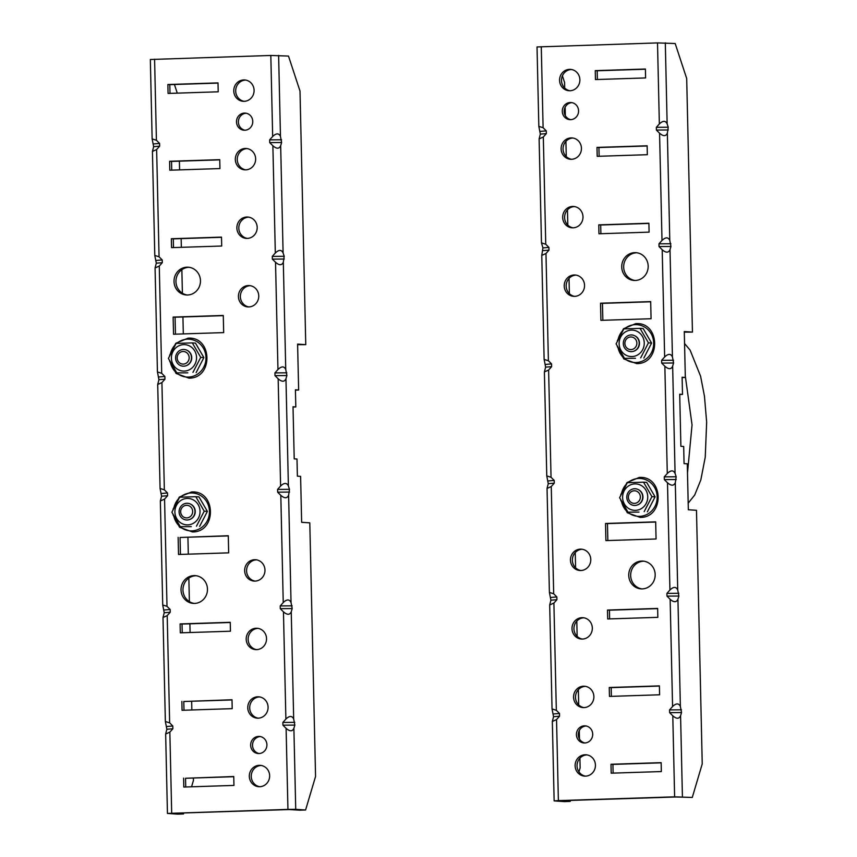 <?xml version="1.0" encoding="UTF-8"?>
<svg xmlns="http://www.w3.org/2000/svg" width="857" height="857" viewBox="0 0 857 857"><rect width="100%" height="100%" fill="white"/><g stroke="black" fill="none" stroke-linecap="round" stroke-linejoin="round"><path stroke-width="1.29" d="M592.712 734.149A8.57 8.142 -86.1 0 0 585.149 725.858A8.57 8.142 -86.1 0 0 576.429 734.685A8.57 8.142 -86.1 0 0 583.992 742.965A8.57 8.142 -86.1 0 0 592.712 734.149M584.967 742.976A8.57 8.142 93.9 0 1 586.113 725.986M578.571 110.821A8.57 8.142 -86.1 0 0 571.008 102.529A8.57 8.142 -86.1 0 0 562.288 111.346A8.57 8.142 -86.1 0 0 569.851 119.637A8.57 8.142 -86.1 0 0 578.571 110.821M570.816 119.648A8.57 8.142 93.9 0 1 571.962 102.658M582.406 639.065A10.702 10.155 -86.1 0 0 592.326 628.545A10.702 10.155 -86.1 0 0 582.889 617.693A10.702 10.155 -86.1 0 0 581.924 617.672A10.702 10.155 -86.1 0 0 572.005 628.192A10.702 10.155 -86.1 0 0 581.442 639.043A10.702 10.155 -86.1 0 0 582.406 639.065M573.076 227.823A10.702 10.155 -86.1 0 0 582.996 217.314A10.702 10.155 -86.1 0 0 573.558 206.462A10.702 10.155 -86.1 0 0 572.594 206.441A10.702 10.155 -86.1 0 0 562.674 216.96A10.702 10.155 -86.1 0 0 572.112 227.812A10.702 10.155 -86.1 0 0 573.076 227.823A10.702 10.155 93.9 0 1 564.624 216.575A10.702 10.155 93.9 0 1 574.511 206.569M574.629 296.361A10.702 10.155 -86.1 0 0 584.549 285.852A10.702 10.155 -86.1 0 0 575.111 275.001A10.702 10.155 -86.1 0 0 574.147 274.979A10.702 10.155 -86.1 0 0 564.227 285.499A10.702 10.155 -86.1 0 0 573.665 296.351A10.702 10.155 -86.1 0 0 574.629 296.361A10.702 10.155 93.9 0 1 566.188 285.124A10.702 10.155 93.9 0 1 576.075 275.108M580.853 570.526A10.702 10.155 -86.1 0 0 590.773 560.007A10.702 10.155 -86.1 0 0 581.335 549.155A10.702 10.155 -86.1 0 0 580.371 549.133A10.702 10.155 -86.1 0 0 570.451 559.653A10.702 10.155 -86.1 0 0 579.889 570.505A10.702 10.155 -86.1 0 0 580.853 570.526M571.523 159.284A10.702 10.155 -86.1 0 0 581.442 148.775A10.702 10.155 -86.1 0 0 571.994 137.913A10.702 10.155 -86.1 0 0 571.041 137.902A10.702 10.155 -86.1 0 0 561.121 148.422A10.702 10.155 -86.1 0 0 570.558 159.273A10.702 10.155 -86.1 0 0 571.523 159.284A10.702 10.155 93.9 0 1 563.07 148.036A10.702 10.155 93.9 0 1 572.958 138.031M583.96 707.603A10.702 10.155 -86.1 0 0 593.88 697.084A10.702 10.155 -86.1 0 0 584.442 686.232A10.702 10.155 -86.1 0 0 583.478 686.211A10.702 10.155 -86.1 0 0 573.558 696.73A10.702 10.155 -86.1 0 0 583.006 707.582A10.702 10.155 -86.1 0 0 583.96 707.603M634.994 280.475A13.926 13.219 93.9 0 1 623.692 265.949A13.926 13.219 93.9 0 1 636.569 252.772A13.926 13.219 93.9 0 1 636.858 252.772M635.273 280.475A13.926 13.219 -86.1 0 0 648.181 266.784A13.926 13.219 -86.1 0 0 635.894 252.665A13.926 13.219 -86.1 0 0 634.641 252.644A13.926 13.219 -86.1 0 0 621.732 266.323A13.926 13.219 -86.1 0 0 634.019 280.453A13.926 13.219 -86.1 0 0 635.273 280.475M569.969 90.746A10.702 10.155 -86.1 0 0 579.878 80.226A10.702 10.155 -86.1 0 0 570.441 69.374A10.702 10.155 -86.1 0 0 569.476 69.363A10.702 10.155 -86.1 0 0 559.567 79.872A10.702 10.155 -86.1 0 0 569.005 90.724A10.702 10.155 -86.1 0 0 569.969 90.746A10.702 10.155 93.9 0 1 561.517 79.497A10.702 10.155 93.9 0 1 571.405 69.492M641.989 588.909A13.926 13.219 93.9 0 1 630.688 574.372A13.926 13.219 93.9 0 1 643.575 561.206A13.926 13.219 93.9 0 1 643.853 561.196M642.268 588.898A13.926 13.219 -86.1 0 0 655.177 575.218A13.926 13.219 -86.1 0 0 642.889 561.089A13.926 13.219 -86.1 0 0 641.636 561.067A13.926 13.219 -86.1 0 0 628.738 574.758A13.926 13.219 -86.1 0 0 641.025 588.877A13.926 13.219 -86.1 0 0 642.268 588.898M585.524 776.142A10.702 10.155 -86.1 0 0 595.433 765.622A10.702 10.155 -86.1 0 0 585.995 754.771A10.702 10.155 -86.1 0 0 585.031 754.76A10.702 10.155 -86.1 0 0 575.122 765.269A10.702 10.155 -86.1 0 0 584.56 776.121A10.702 10.155 -86.1 0 0 585.524 776.142A10.702 10.155 93.9 0 1 577.072 764.894A10.702 10.155 93.9 0 1 586.959 754.888M613.119 773.121L612.926 764.401L661.143 762.837M611.384 696.355L611.18 687.635L659.397 686.071M609.627 618.904L609.423 610.184L657.64 608.62M607.849 540.542L607.463 523.606L655.68 522.042M597.383 79.497L597.19 70.777L645.407 69.213M599.129 156.263L598.925 147.543L647.142 145.979M600.886 233.715L600.682 224.995L648.899 223.431M602.846 320.293L602.46 303.357L650.677 301.793M583.971 707.603A10.702 10.155 93.9 0 1 575.518 696.355A10.702 10.155 93.9 0 1 585.406 686.35M580.864 570.516A10.702 10.155 93.9 0 1 572.401 559.278A10.702 10.155 93.9 0 1 582.289 549.262M582.417 639.065A10.702 10.155 93.9 0 1 573.965 627.817A10.702 10.155 93.9 0 1 583.853 617.811M560.96 800.727L675.905 796.989L692.285 797.449L674.62 796.839L558.378 800.609L554.136 800.888L564.324 801.606L570.184 801.413L560.96 800.727M579.91 758.188L580.135 767.861L578.946 771.868M570.473 800.417L570.184 801.413M579.471 738.927L579.289 730.625M578.7 704.893L578.357 689.649M577.147 636.355L576.804 621.1M575.593 567.816L575.251 552.561M569.369 293.662L569.027 278.407M567.816 225.123L567.473 209.869M566.263 156.574L565.909 141.33M565.331 115.599L565.138 107.296M564.709 88.035L564.581 82.476L562.396 75.834M556.536 719.58L552.337 721.465L553.558 716.698L552.047 708.953L556.332 710.303L559.503 713.474L559.557 716.206L556.536 719.58L558.378 800.609M553.89 603.06L549.691 604.956L550.912 600.179L549.401 592.433L553.686 593.783L556.857 596.954L556.921 599.696L553.89 603.06L556.332 710.303M551.255 486.54L547.045 488.436L548.266 483.669L546.766 475.924L551.04 477.274L554.211 480.434L554.275 483.177L551.255 486.54L553.686 593.783M544.463 361.076L544.12 359.404L548.394 360.754L551.565 363.914L551.629 366.657L548.609 370.031L544.399 371.917L545.62 367.15L544.463 361.076M545.963 253.511L541.763 255.397L542.92 247.887L541.474 242.885L545.748 244.234L548.919 247.405L548.983 250.148L545.963 253.511L548.394 360.754M543.317 136.991L539.117 138.888L540.338 134.121L538.828 126.365L543.102 127.714L546.284 130.885L546.337 133.628L543.317 136.991L545.748 244.234M684.304 332.141L692.445 332.098L686.693 78.512L675.177 43.514L657.512 42.914L537.028 46.953L538.828 126.365M659.354 123.944C662.932 120.505 665.535 120.483 667.142 123.89L668.246 127.222L667.357 133.156C665.9 136.424 663.297 136.445 659.569 133.221L656.387 130.06L656.333 127.318L659.354 123.944L657.512 42.914M662 240.463C665.578 237.025 668.181 237.003 669.788 240.399L670.945 246.484L670.003 249.676C668.535 252.944 665.943 252.965 662.204 249.741L659.033 246.57L658.979 243.827L662 240.463L659.569 133.221M664.646 356.983C668.224 353.545 670.817 353.523 672.434 356.919L673.591 362.993L672.649 366.196C671.181 369.463 668.589 369.485 664.85 366.25L661.679 363.089L661.615 360.347L664.646 356.983L662.204 249.741M675.295 482.716C673.827 485.983 671.235 485.994 667.496 482.77L664.325 479.609L664.261 476.867L667.282 473.493C670.87 470.054 673.463 470.032 675.08 473.439L676.173 476.771L675.295 482.716L677.726 589.959L678.883 596.033L677.93 599.225C676.473 602.492 673.87 602.514 670.142 599.289L666.971 596.118L666.907 593.376L669.928 590.012C673.516 586.574 676.109 586.552 677.726 589.959M672.574 706.532C676.152 703.094 678.755 703.072 680.372 706.468L681.529 712.553L680.576 715.745C679.119 719.012 676.516 719.034 672.788 715.809L669.617 712.638L669.553 709.896L672.574 706.532L670.142 599.289M692.285 797.449L702.237 763.898L696.484 510.301L688.332 509.754L687.293 463.83L684.068 463.616L683.682 446.486L680.887 446.293L679.708 394.209L682.504 394.391L682.108 377.262L685.332 377.476L684.282 331.552L692.445 332.098M651.063 318.729L650.677 301.6L600.532 303.217L600.918 320.357L651.063 318.729M598.957 233.779L649.103 232.151L648.899 223.238L598.754 224.866L598.957 233.779M647.346 154.699L647.142 145.786L596.997 147.415L597.2 156.328L647.346 154.699M645.6 77.933L645.396 69.021L595.251 70.649L595.454 79.562L645.6 77.933M605.92 540.606L656.066 538.978L655.68 521.849L605.524 523.477L605.92 540.606M657.64 608.427L607.495 610.055L607.699 618.968L657.844 617.34L657.64 608.427M659.397 685.879L609.252 687.507L609.456 696.42L659.601 694.791L659.397 685.879M661.143 762.644L610.998 764.273L611.191 773.175L661.347 771.557L661.143 762.644M610.998 764.273L612.926 764.401M609.252 687.507L611.18 687.635M607.495 610.055L609.423 610.184M605.524 523.477L607.463 523.606M595.251 70.649L597.19 70.777M596.997 147.415L598.925 147.543M598.754 224.866L600.682 224.995M600.532 303.217L602.46 303.357M679.719 394.488L682.504 394.391M682.118 377.583L685.332 377.476M681.529 712.553L669.617 712.638M681.465 709.81L669.553 709.896M678.883 596.033L666.971 596.118M678.819 593.29L666.907 593.376M676.237 479.513L664.325 479.609M676.173 476.771L664.261 476.867M673.527 360.251L661.615 360.347M673.591 362.993L661.679 363.089M670.881 243.742L658.979 243.827M670.945 246.484L659.033 246.57M668.246 127.222L656.333 127.318M668.299 129.964L656.387 130.06M540.338 134.121L546.337 133.628M540.274 131.378L546.284 130.885M542.974 250.63L548.983 250.148M542.92 247.887L548.919 247.405M545.62 367.15L551.629 366.657M545.555 364.407L551.565 363.914M548.266 483.669L554.275 483.177M548.201 480.927L554.211 480.434M550.912 600.179L556.921 599.696M550.847 597.447L556.857 596.954M553.558 716.698L559.557 716.206M553.493 713.956L559.503 713.474M236.489 121.919A8.57 8.142 -86.1 0 0 244.052 130.21A8.57 8.142 -86.1 0 0 252.772 121.394A8.57 8.142 -86.1 0 0 245.209 113.103A8.57 8.142 -86.1 0 0 236.489 121.919M245.027 130.221A8.57 8.142 93.9 0 1 246.173 113.231M250.64 745.258A8.57 8.142 -86.1 0 0 258.203 753.539A8.57 8.142 -86.1 0 0 266.913 744.722A8.57 8.142 -86.1 0 0 259.35 736.431A8.57 8.142 -86.1 0 0 250.64 745.258M259.168 753.549A8.57 8.142 93.9 0 1 260.314 736.559M247.277 238.396A10.702 10.155 -86.1 0 0 257.196 227.887A10.702 10.155 -86.1 0 0 247.759 217.035A10.702 10.155 -86.1 0 0 246.795 217.014A10.702 10.155 -86.1 0 0 236.875 227.534A10.702 10.155 -86.1 0 0 246.323 238.385A10.702 10.155 -86.1 0 0 247.277 238.396A10.702 10.155 93.9 0 1 238.835 227.148A10.702 10.155 93.9 0 1 248.723 217.142M256.607 649.638A10.702 10.155 -86.1 0 0 266.527 639.118A10.702 10.155 -86.1 0 0 257.089 628.267A10.702 10.155 -86.1 0 0 256.125 628.245A10.702 10.155 -86.1 0 0 246.205 638.765A10.702 10.155 -86.1 0 0 255.654 649.617A10.702 10.155 -86.1 0 0 256.607 649.638A10.702 10.155 93.9 0 1 248.166 638.39A10.702 10.155 93.9 0 1 258.053 628.385M255.054 581.1A10.702 10.155 -86.1 0 0 264.974 570.58A10.702 10.155 -86.1 0 0 255.536 559.728A10.702 10.155 -86.1 0 0 254.572 559.707A10.702 10.155 -86.1 0 0 244.652 570.226A10.702 10.155 -86.1 0 0 254.09 581.078A10.702 10.155 -86.1 0 0 255.054 581.1A10.702 10.155 93.9 0 1 246.612 569.851A10.702 10.155 93.9 0 1 256.5 559.846M248.841 306.935A10.702 10.155 -86.1 0 0 258.75 296.426A10.702 10.155 -86.1 0 0 249.312 285.574A10.702 10.155 -86.1 0 0 248.348 285.552A10.702 10.155 -86.1 0 0 238.428 296.072A10.702 10.155 -86.1 0 0 247.877 306.924A10.702 10.155 -86.1 0 0 248.841 306.935A10.702 10.155 93.9 0 1 240.389 295.697A10.702 10.155 93.9 0 1 250.276 285.681M258.171 718.177A10.702 10.155 -86.1 0 0 268.08 707.657A10.702 10.155 -86.1 0 0 258.643 696.805A10.702 10.155 -86.1 0 0 257.678 696.784A10.702 10.155 -86.1 0 0 247.769 707.304A10.702 10.155 -86.1 0 0 257.207 718.155A10.702 10.155 -86.1 0 0 258.171 718.177A10.702 10.155 93.9 0 1 249.719 706.929A10.702 10.155 93.9 0 1 259.607 696.923M245.723 169.857A10.702 10.155 -86.1 0 0 255.643 159.348A10.702 10.155 -86.1 0 0 246.205 148.497A10.702 10.155 -86.1 0 0 245.241 148.475A10.702 10.155 -86.1 0 0 235.321 158.995A10.702 10.155 -86.1 0 0 244.759 169.847A10.702 10.155 -86.1 0 0 245.723 169.857A10.702 10.155 93.9 0 1 237.282 158.609A10.702 10.155 93.9 0 1 247.159 148.604M194.282 603.435A13.926 13.219 93.9 0 1 182.98 588.909A13.926 13.219 93.9 0 1 195.867 575.733A13.926 13.219 93.9 0 1 196.146 575.722M193.928 575.604A13.926 13.219 -86.1 0 0 181.031 589.284A13.926 13.219 -86.1 0 0 193.307 603.403A13.926 13.219 -86.1 0 0 194.56 603.424A13.926 13.219 -86.1 0 0 207.469 589.745A13.926 13.219 -86.1 0 0 195.182 575.625A13.926 13.219 -86.1 0 0 193.928 575.604M259.725 786.715A10.702 10.155 -86.1 0 0 269.644 776.196A10.702 10.155 -86.1 0 0 260.196 765.344A10.702 10.155 -86.1 0 0 259.243 765.333A10.702 10.155 -86.1 0 0 249.323 775.842A10.702 10.155 -86.1 0 0 258.76 786.694A10.702 10.155 -86.1 0 0 259.725 786.715A10.702 10.155 93.9 0 1 251.272 775.467A10.702 10.155 93.9 0 1 261.16 765.462M187.276 295.012A13.926 13.219 93.9 0 1 175.974 280.475A13.926 13.219 93.9 0 1 188.861 267.309A13.926 13.219 93.9 0 1 189.151 267.298M186.933 267.18A13.926 13.219 -86.1 0 0 174.025 280.86A13.926 13.219 -86.1 0 0 186.312 294.979A13.926 13.219 -86.1 0 0 187.565 295.001A13.926 13.219 -86.1 0 0 200.463 281.321A13.926 13.219 -86.1 0 0 188.186 267.202A13.926 13.219 -86.1 0 0 186.933 267.18M244.17 101.319A10.702 10.155 -86.1 0 0 254.09 90.81A10.702 10.155 -86.1 0 0 244.641 79.947A10.702 10.155 -86.1 0 0 243.688 79.937A10.702 10.155 -86.1 0 0 233.768 90.446A10.702 10.155 -86.1 0 0 243.206 101.308A10.702 10.155 -86.1 0 0 244.17 101.319A10.702 10.155 93.9 0 1 235.718 90.071A10.702 10.155 93.9 0 1 245.605 80.065M169.997 93.37L169.793 84.65L218.01 83.086M171.732 170.136L171.539 161.416L219.756 159.852M173.489 247.587L173.296 238.867L221.513 237.303M175.46 334.166L175.074 317.219L223.291 315.655M185.733 786.983L185.53 778.274L233.757 776.71M183.987 710.228L183.794 701.508L232.011 699.944M182.23 632.777L182.038 624.057L230.254 622.493M180.452 554.415L180.066 537.478L228.283 535.914M289.216 809.544L174.271 813.272L183.494 813.957L177.635 814.15L167.447 813.432L287.941 809.394L295.729 809.329L305.595 809.994L299.736 810.186L289.216 809.544M297.615 344.685L305.756 344.653L297.604 344.107L298.643 390.021L295.419 389.806L295.815 406.946L293.019 406.754L294.208 458.849L296.993 459.031L297.379 476.171L300.603 476.385L301.643 522.309L309.795 522.856L315.558 776.453L305.595 809.994M272.665 136.499C276.243 133.06 278.846 133.039 280.464 136.434L281.621 142.508L280.668 145.711C279.211 148.979 276.607 149 272.88 145.776L269.709 142.605L269.644 139.862L272.665 136.499L270.823 55.459L288.488 56.069L300.004 91.056L305.756 344.653M275.311 253.019C278.889 249.569 281.492 249.558 283.099 252.954L284.203 256.286L283.313 262.231C281.857 265.499 279.253 265.509 275.526 262.285L272.344 259.125L272.29 256.382L275.311 253.019L272.88 145.776M277.957 369.528C281.535 366.089 284.138 366.068 285.745 369.474L286.902 375.548L285.959 378.74C284.492 382.008 281.899 382.029 278.161 378.805L274.99 375.634L274.926 372.902L277.957 369.528L275.526 262.285M288.605 495.26C287.138 498.528 284.545 498.549 280.807 495.325L277.636 492.154L277.572 489.411L280.603 486.048C284.181 482.609 286.774 482.587 288.391 485.983L289.484 489.326L288.605 495.26L291.037 602.503L292.194 608.577L291.241 611.78C289.784 615.047 287.191 615.069 283.453 611.834L280.282 608.674L280.218 605.931L283.238 602.567C286.827 599.129 289.42 599.107 291.037 602.503M285.884 719.077C289.473 715.638 292.066 715.616 293.683 719.023L294.84 725.097L293.887 728.289C292.43 731.557 289.827 731.578 286.099 728.354L282.928 725.193L282.864 722.451L285.884 719.077L283.453 611.834M193.393 778.017L193.446 780.416L191.55 786.801M183.784 812.961L183.494 813.957M187.929 537.221L188.315 554.158M188.851 578.111L189.386 601.635M189.89 623.8L190.093 632.52M191.647 701.251L191.85 709.971M179.392 161.159L179.584 169.879M181.148 238.61L181.352 247.33M181.855 269.687L182.391 293.212M182.927 316.972L183.312 333.909M174.432 84.5L177.27 93.134M169.847 732.124L165.647 734.021L166.869 729.253L165.358 721.498L169.643 722.858L172.814 726.018L172.878 728.761L169.847 732.124L171.689 813.164M167.201 615.615L163.001 617.501L164.223 612.734L162.723 604.988L166.997 606.338L170.168 609.498L170.232 612.241L167.201 615.615L169.643 722.858M164.565 499.095L160.355 500.981L161.577 496.214L160.077 488.469L164.351 489.818L167.522 492.989L167.586 495.732L164.565 499.095L166.997 606.338M157.774 373.62L157.431 371.949L161.705 373.298L164.876 376.469L164.94 379.212L161.919 382.576L157.709 384.472L158.931 379.705L157.774 373.62M159.273 266.056L155.074 267.952L156.295 263.185L154.785 255.44L159.059 256.789L162.23 259.95L162.294 262.692L159.273 266.056L161.705 373.298M156.627 149.547L152.428 151.432L153.649 146.665L152.139 138.92L156.413 140.269L159.595 143.44L159.648 146.172L156.627 149.547L159.059 256.789M152.139 138.92L150.339 59.508L270.823 55.459M178.138 537.35L178.524 554.479L228.669 552.851L228.283 535.721L180.066 537.478M230.244 622.3L180.099 623.928L180.302 632.841L230.447 631.213L230.244 622.3M181.855 701.38L182.059 710.282L232.204 708.653L232.011 699.751L183.794 701.508M183.602 778.135L183.805 787.047L233.95 785.419L233.747 776.517L185.53 778.274M223.281 315.462L173.135 317.09L173.532 334.23L223.677 332.602L223.281 315.462M171.561 247.641L221.706 246.023L221.502 237.11L171.357 238.739L171.561 247.641M169.804 170.2L219.949 168.572L219.746 159.659L169.6 161.287L169.804 170.2M168.068 93.434L218.214 91.806L218.01 82.893L167.865 84.522L168.068 93.434M167.865 84.522L169.793 84.65M169.6 161.287L171.539 161.416M171.357 238.739L173.296 238.867M173.135 317.09L175.074 317.219M180.099 623.928L182.038 624.057M295.815 406.946L293.03 407.032M298.643 390.021L295.429 390.128M153.585 143.922L159.595 143.44M153.649 146.665L159.648 146.172M156.231 260.442L162.23 259.95M156.295 263.185L162.294 262.692M158.877 376.962L164.876 376.469M158.931 379.705L164.94 379.212M161.577 496.214L167.586 495.732M161.512 493.471L167.522 492.989M164.223 612.734L170.232 612.241M164.158 609.991L170.168 609.498M166.869 729.253L172.878 728.761M166.804 726.511L172.814 726.018M294.776 722.355L282.864 722.451M294.84 725.097L282.928 725.193M292.13 605.835L280.218 605.931M292.194 608.577L280.282 608.674M289.484 489.326L277.572 489.411M289.548 492.068L277.636 492.154M286.838 372.806L274.926 372.902M286.902 375.548L274.99 375.634M284.203 256.286L272.29 256.382M284.256 259.028L272.344 259.125M281.557 139.777L269.644 139.862M281.621 142.508L269.709 142.605M187.222 519.995A8.366 7.949 93.9 0 1 179.092 511.886A8.366 7.949 93.9 0 1 186.847 503.273A8.366 7.949 93.9 0 1 194.978 511.372A8.366 7.949 93.9 0 1 187.222 519.995M186.805 517.907A6.31 5.988 93.9 0 1 180.666 511.8A6.31 5.988 93.9 0 1 186.515 505.298A6.31 5.988 93.9 0 1 192.654 511.415A6.31 5.988 93.9 0 1 186.805 517.907M183.312 364.107A6.31 5.988 93.9 0 1 177.174 358.001A6.31 5.988 93.9 0 1 183.023 351.499A6.31 5.988 93.9 0 1 189.161 357.605A6.31 5.988 93.9 0 1 183.312 364.107M183.73 366.185A8.366 7.949 93.9 0 1 175.599 358.087A8.366 7.949 93.9 0 1 183.355 349.463A8.366 7.949 93.9 0 1 191.486 357.573A8.366 7.949 93.9 0 1 183.73 366.185M634.93 505.459A8.366 7.949 93.9 0 1 626.799 497.36A8.366 7.949 93.9 0 1 634.555 488.736A8.366 7.949 93.9 0 1 642.686 496.846A8.366 7.949 93.9 0 1 634.93 505.459M634.512 503.38A6.31 5.988 93.9 0 1 628.374 497.274A6.31 5.988 93.9 0 1 634.223 490.772A6.31 5.988 93.9 0 1 640.361 496.878A6.31 5.988 93.9 0 1 634.512 503.38M631.02 349.581A6.31 5.988 93.9 0 1 624.882 343.464A6.31 5.988 93.9 0 1 630.731 336.962A6.31 5.988 93.9 0 1 636.869 343.079A6.31 5.988 93.9 0 1 631.02 349.581M631.438 351.659A8.366 7.949 93.9 0 1 623.307 343.561A8.366 7.949 93.9 0 1 631.063 334.937A8.366 7.949 93.9 0 1 639.193 343.036A8.366 7.949 93.9 0 1 631.438 351.659M187.329 350.449A8.184 7.777 93.9 0 1 186.301 365.65M187.801 372.827L176.81 372.891L187.801 372.827M192.975 372.367L200.731 357.369L192.311 342.896L195.471 343.111L203.891 357.583L196.146 372.581M192.311 342.896L176.146 343.421L168.39 358.419L176.81 372.891M200.731 357.369L203.891 357.583M171.411 358.269A13.23 12.566 93.9 0 1 183.677 344.632A13.23 12.566 93.9 0 1 196.542 357.444A13.23 12.566 93.9 0 1 184.276 371.081A13.23 12.566 93.9 0 1 171.411 358.269M638.529 489.722A8.184 7.777 93.9 0 1 637.501 504.923M639.001 512.1L628.01 512.165L639.001 512.1M644.175 511.64L651.931 496.642L643.511 482.17L646.671 482.384L655.091 496.856L647.346 511.854M643.511 482.17L627.345 482.695L619.59 497.692L628.01 512.165M651.931 496.642L655.091 496.856M622.611 497.542A13.23 12.566 93.9 0 1 634.876 483.905A13.23 12.566 93.9 0 1 647.742 496.717A13.23 12.566 93.9 0 1 635.476 510.354A13.23 12.566 93.9 0 1 622.611 497.542M635.037 335.912A8.184 7.777 93.9 0 1 634.009 351.124M635.508 358.301L624.517 358.365L635.508 358.301M640.693 357.84L648.438 342.843L640.018 328.37L643.178 328.585L651.599 343.057L643.853 358.055M640.018 328.37L623.853 328.895L616.097 343.893L624.517 358.365M648.438 342.843L651.599 343.057M619.118 343.732A13.23 12.566 93.9 0 1 631.384 330.106A13.23 12.566 93.9 0 1 644.25 342.918A13.23 12.566 93.9 0 1 631.984 356.555A13.23 12.566 93.9 0 1 619.118 343.732M190.822 504.248A8.184 7.777 93.9 0 1 189.793 519.449M191.293 526.627L180.302 526.701L191.293 526.627M196.467 526.177L204.223 511.179L195.803 496.696L198.963 496.91L207.383 511.383L199.627 526.38M195.803 496.696L179.627 497.221L171.882 512.218L180.302 526.701M204.223 511.179L207.383 511.383M174.903 512.068A13.23 12.566 93.9 0 1 187.169 498.431A13.23 12.566 93.9 0 1 200.035 511.254A13.23 12.566 93.9 0 1 187.769 524.88A13.23 12.566 93.9 0 1 174.903 512.068M543.102 127.714L541.27 46.685M667.142 123.89L665.311 42.85M669.788 240.399L667.357 133.156M672.434 356.919L670.003 249.676M669.928 590.012L667.496 482.77M680.372 706.468L677.93 599.225M682.418 796.785L680.576 715.745M674.62 796.839L672.788 715.809M675.08 473.439L672.649 366.196M667.282 473.493L664.85 366.25M551.04 477.274L548.609 370.031M278.621 55.394L280.464 136.434M280.668 145.711L283.099 252.954M283.313 262.231L285.745 369.474M280.807 495.325L283.238 602.567M291.241 611.78L293.683 719.023M286.099 728.354L287.941 809.394M293.887 728.289L295.729 809.329M154.581 59.229L156.413 140.269M285.959 378.74L288.391 485.983M161.919 382.576L164.351 489.818M278.161 378.805L280.603 486.048M176.735 343.389A18.961 18.008 93.9 0 1 187.544 339.179A18.961 18.008 93.9 0 1 205.98 357.54A18.961 18.008 93.9 0 1 188.401 377.08A18.961 18.008 93.9 0 1 170.457 362.704M170.607 353.213A18.961 18.008 93.9 0 1 175.107 344.942M627.935 482.662A18.961 18.008 93.9 0 1 638.744 478.452A18.961 18.008 93.9 0 1 657.18 496.814A18.961 18.008 93.9 0 1 639.601 516.353A18.961 18.008 93.9 0 1 621.657 501.977M621.807 492.486A18.961 18.008 93.9 0 1 626.306 484.216M624.442 328.863A18.961 18.008 93.9 0 1 635.251 324.642A18.961 18.008 93.9 0 1 653.687 343.014A18.961 18.008 93.9 0 1 636.108 362.543A18.961 18.008 93.9 0 1 618.176 348.178M618.315 338.686A18.961 18.008 93.9 0 1 622.825 330.416M180.227 497.199A18.961 18.008 93.9 0 1 191.025 492.979A18.961 18.008 93.9 0 1 209.462 511.34A18.961 18.008 93.9 0 1 191.893 530.879A18.961 18.008 93.9 0 1 173.95 516.503M174.1 507.023A18.961 18.008 93.9 0 1 178.599 498.753M554.136 800.888L552.337 721.465M552.047 708.953L549.691 604.956M549.401 592.433L547.045 488.436M544.12 359.404L541.763 255.397M541.474 242.885L539.117 138.888M546.766 475.924L544.399 371.917M165.647 734.021L167.447 813.432M163.001 617.501L165.358 721.498M160.355 500.981L162.723 604.988M155.074 267.952L157.431 371.949M152.428 151.432L154.785 255.44M157.709 384.472L160.077 488.469M688.182 503.177L694.695 495.057L700.822 479.931L705.236 457.231L706.661 422.212L704.454 396.202L700.597 376.234L690.11 350.127L684.561 343.55M687.496 472.978L692.049 424.879L685.289 375.891M169.568 361.001L176.092 373.459L188.926 378.141C213.564 378.548 212.579 336.19 187.994 338.183L175.814 343.282L169.59 355.366M620.768 500.274L627.292 512.732L640.136 517.414C664.764 517.821 663.779 475.464 639.193 477.456L627.013 482.555L620.789 494.639M617.276 346.474L623.8 358.922L636.644 363.604C661.272 364.011 660.286 321.664 635.701 323.646L623.521 328.756L617.297 340.84M173.05 514.811L179.584 527.259L192.418 531.94C217.057 532.347 216.071 489.99 191.486 491.982L179.295 497.092L173.082 509.165"/></g></svg>
